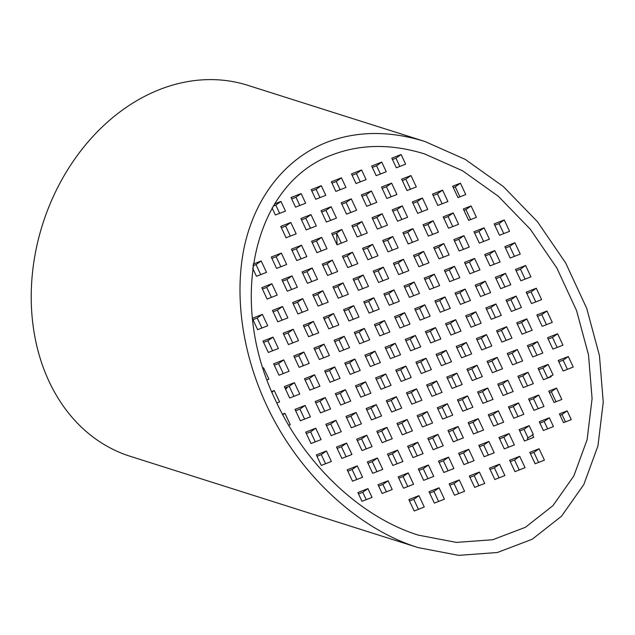 <?xml version="1.0" encoding="UTF-8"?>
<svg xmlns="http://www.w3.org/2000/svg" width="635" height="635" viewBox="0 0 635 635"><rect width="100%" height="100%" fill="white"/><g stroke="black" fill="none" stroke-linecap="round" stroke-linejoin="round"><path stroke-width="0.95" d="M332.534 154.75C253.754 182.991 226.814 300.545 276.019 401.368C305.641 465.209 361.117 517.334 418.401 535.146L456.43 542.401L492.712 539.742L525.423 527.288L552.926 505.674L573.834 475.972L587.113 439.69L592.09 398.637L588.51 354.87L576.556 310.578L556.839 268.002L530.328 229.259L498.364 196.294L462.55 170.767L424.68 153.956C391.597 143.716 360.878 143.986 332.534 154.75M326.707 142.327C286.107 158.385 256.183 195.691 244.856 244.364C233.831 293.203 241.744 351.965 266.494 405.082C298.061 473.107 357.164 528.645 418.195 547.624L458.716 555.355L497.364 552.514L532.217 539.25L561.523 516.215L583.803 484.576L597.948 445.921L603.25 402.177L599.44 355.544L586.708 308.356L565.69 262.993L537.448 221.71L503.396 186.595L465.233 159.393L424.878 141.478C389.636 130.58 356.91 130.858 326.707 142.327M418.195 547.624L130.143 456.279A194.58 153.543 -72.4 0 1 33.917 331.327A194.58 153.543 -72.4 0 1 88.924 140.899A194.58 153.543 -72.4 0 1 247.777 85.32L424.878 141.478M336.598 233.156A182.626 144.113 -72.4 0 1 337.002 244.673M324.977 318.492A182.626 144.113 -72.4 0 1 324.533 319.794M303.125 365.085A182.626 144.113 -72.4 0 1 302.546 366.022M287.703 386.921A182.626 144.113 -72.4 0 1 285.655 389.422M262.985 368.189L263.573 367.776L268.915 379.159L267.025 379.897M262.93 368.022L263.573 367.776M548.195 339.09L552.458 337.423L557.149 347.432M537.52 316.317L541.782 314.658L546.473 324.66M526.844 293.553L531.106 291.894L535.797 301.895M516.168 270.788L520.43 269.121L525.121 279.13M505.492 248.023L509.754 246.356L514.445 256.365M494.816 225.25L499.078 223.591L503.769 233.593M528.034 346.956L532.297 345.289L536.996 355.298M517.358 324.191L521.621 322.524L526.32 332.534M506.682 301.427L510.945 299.76L515.644 309.761M496.006 278.654L500.269 276.995L504.96 286.996M485.331 255.889L489.593 254.222L494.284 264.231M474.655 233.124L478.917 231.458L483.608 241.467M529.233 400.36L533.495 398.693L538.186 408.702M518.557 377.595L522.819 375.928L527.51 385.937M507.881 354.83L512.143 353.163L516.834 363.164M497.205 332.057L501.467 330.398L506.158 340.4M486.529 309.293L490.791 307.626L495.483 317.635M475.853 286.528L480.116 284.861L484.807 294.87M465.177 263.755L469.44 262.096L474.131 272.097M454.501 240.99L458.764 239.324L463.455 249.333M443.825 218.226L448.088 216.559L452.779 226.568M433.149 195.461L437.412 193.794L442.103 203.795M509.079 408.226L513.342 406.567L518.033 416.568M498.404 385.461L502.666 383.802L507.357 393.803M487.728 362.696L491.99 361.029L496.681 371.038M477.052 339.931L481.314 338.264L486.005 348.266M466.376 317.159L470.638 315.5L475.329 325.501M455.7 294.394L459.962 292.727L464.653 302.736M445.024 271.629L449.286 269.962L453.977 279.971M434.348 248.864L438.61 247.198L443.301 257.199M423.672 226.092L427.934 224.433L432.625 234.434M412.996 203.327L417.258 201.66L421.95 211.669M510.278 461.629L514.54 459.97L519.232 469.971M499.602 438.864L503.865 437.197L508.556 447.207M488.926 416.1L493.189 414.433L497.88 424.442M478.25 393.335L482.513 391.668L487.204 401.669M467.574 370.562L471.837 368.903L476.528 378.904M456.898 347.797L461.161 346.131L465.852 356.14M446.222 325.033L450.485 323.366L455.176 333.375M435.546 302.26L439.809 300.601L444.5 310.602M424.871 279.495L429.133 277.836L433.824 287.838M414.195 256.731L418.457 255.064L423.148 265.073M403.519 233.966L407.781 232.299L412.472 242.3M392.843 211.193L397.105 209.534L401.796 219.535M382.159 188.428L386.429 186.761L391.12 196.771M490.117 469.503L494.387 467.836L499.078 477.845M479.441 446.73L483.711 445.072L488.402 455.073M468.765 423.966L473.027 422.307L477.726 432.308M458.089 401.201L462.351 399.534L467.05 409.543M447.413 378.436L451.675 376.769L456.375 386.778M436.737 355.663L441 354.005L445.699 364.006M426.061 332.899L430.324 331.232L435.015 341.241M415.385 310.134L419.648 308.467L424.339 318.476M404.709 287.369L408.972 285.702L413.663 295.704M394.033 264.597L398.296 262.938L402.987 272.939M383.357 241.832L387.62 240.165L392.311 250.174M372.681 219.067L376.944 217.4L381.635 227.409M362.006 196.294L366.268 194.635L370.959 204.637M469.964 477.369L474.226 475.702L478.917 485.711M459.288 454.604L463.55 452.938L468.241 462.947M448.612 431.84L452.874 430.173L457.565 440.174M437.936 409.067L442.198 407.408L446.889 417.409M427.26 386.302L431.522 384.635L436.213 394.645M416.584 363.537L420.846 361.871L425.537 371.88M405.908 340.765L410.17 339.106L414.861 349.107M395.232 318L399.494 316.341L404.185 326.342M384.556 295.235L388.818 293.568L393.509 303.578M373.88 272.471L378.142 270.804L382.834 280.813M363.204 249.698L367.467 248.039L372.158 258.04M352.528 226.933L356.791 225.266L361.482 235.275M341.852 204.168L346.115 202.501L350.806 212.511M449.81 485.243L454.073 483.576L458.764 493.578M439.134 462.47L443.397 460.812L448.088 470.813M428.458 439.706L432.721 438.039L437.412 448.048M417.782 416.941L422.045 415.274L426.736 425.283M407.106 394.168L411.369 392.509L416.06 402.511M396.43 371.404L400.693 369.737L405.384 379.746M385.755 348.639L390.017 346.972L394.708 356.981M375.079 325.874L379.341 324.207L384.032 334.208M364.403 303.101L368.665 301.442L373.356 311.444M353.727 280.337L357.989 278.67L362.68 288.679M343.051 257.572L347.313 255.905L352.004 265.914M332.375 234.799L336.637 233.14L341.328 243.141M321.699 212.034L325.961 210.376L330.652 220.377M429.657 493.109L433.919 491.442L438.61 501.452M418.981 470.344L423.243 468.678L427.934 478.679M408.305 447.572L412.567 445.913L417.258 455.914M397.629 424.807L401.891 423.14L406.583 433.149M386.953 402.042L391.216 400.375L395.907 410.385M376.277 379.278L380.54 377.611L385.231 387.612M365.601 356.505L369.864 354.846L374.555 364.847M354.925 333.74L359.188 332.073L363.879 342.082M344.249 310.975L348.512 309.308L353.203 319.318M333.573 288.203L337.836 286.544L342.527 296.545M322.89 265.438L327.16 263.771L331.851 273.78M312.214 242.673L316.476 241.006L321.175 251.016M301.538 219.908L305.8 218.242L310.499 228.243M409.496 500.975L413.758 499.316L418.457 509.318M398.82 478.211L403.082 476.544L407.781 486.553M388.144 455.446L392.406 453.779L397.105 463.788M377.468 432.673L381.73 431.014L386.429 441.015M366.792 409.908L371.054 408.249L375.745 418.251M356.116 387.144L360.378 385.477L365.069 395.486M345.44 364.379L349.702 362.712L354.394 372.713M334.764 341.606L339.026 339.947L343.718 349.948M324.088 318.841L328.351 317.175L333.042 327.184M313.412 296.077L317.675 294.41L322.366 304.419M302.736 273.312L306.999 271.645L311.69 281.646M292.06 250.539L296.323 248.88L301.014 258.882M281.384 227.774L285.647 226.108L290.338 236.117M367.99 463.312L372.253 461.645L376.944 471.654M357.315 440.547L361.577 438.88L366.268 448.889M346.639 417.782L350.901 416.115L355.592 426.117M335.963 395.01L340.225 393.351L344.916 403.352M325.287 372.245L329.549 370.578L334.24 380.587M314.611 349.48L318.873 347.813L323.564 357.822M303.935 326.707L308.197 325.049L312.888 335.05M293.259 303.943L297.521 302.284L302.212 312.285M282.583 281.178L286.845 279.511L291.536 289.52M271.907 258.413L276.169 256.746L280.86 266.748M347.837 471.178L352.1 469.519L356.791 479.52M337.161 448.413L341.424 446.754L346.115 456.756M326.485 425.648L330.748 423.982L335.439 433.991M315.809 402.884L320.072 401.217L324.763 411.226M305.133 380.111L309.396 378.452L314.087 388.453M294.457 357.346L298.72 355.679L303.411 365.689M283.781 334.581L288.044 332.915L292.735 342.924M273.106 311.817L277.368 310.15L282.059 320.151M262.43 289.044L266.692 287.385L271.383 297.386M252.889 265.835L256.016 264.612L260.707 274.622M306.332 433.514L310.594 431.856L315.285 441.857M295.656 410.75L299.918 409.083L304.609 419.092M284.98 387.985L289.242 386.318L293.934 396.327M274.304 365.212L278.567 363.553L283.258 373.555M263.628 342.448L267.891 340.789L272.582 350.79M252.944 319.683L257.215 318.016L261.906 328.025M558.871 361.855L563.134 360.188L567.412 369.324M538.71 369.721L542.973 368.062L547.648 378.015M549.386 392.493L551.331 391.731L556.022 401.741M560.07 415.258L562.007 414.504L565.46 421.878M539.909 423.124L544.171 421.465L547.632 428.839M532.519 434.745L533.749 437.372L524.447 441L519.112 429.617L529.185 425.68L533.297 434.443L527.352 438.388L527.931 439.642M519.755 430.998L524.018 429.331L528.034 437.904M530.431 453.763L533.916 452.398L538.607 462.407M378.666 486.077L382.929 484.418L386.39 491.792M358.513 493.951L362.776 492.284L366.236 499.666M317.008 456.287L321.27 454.62L325.549 463.748M273.121 206.137L275.796 205.097L279.662 213.352M291.687 198.89L295.95 197.223L299.823 205.478M311.841 191.024L316.103 189.357L319.976 197.612M331.994 183.15L336.256 181.491L340.13 189.738M352.155 175.284L356.418 173.617L360.283 181.872M372.308 167.41L376.571 165.751L380.444 174.006M392.462 159.544L395.954 158.186L399.82 166.434M402.32 180.562L405.805 179.197L410.496 189.206M453.303 187.587L455.239 186.833L459.93 196.834M463.979 210.352L465.915 209.598L470.606 219.607M547.545 337.709L557.625 333.772L562.959 345.162L552.887 349.091L547.545 337.709M536.869 314.944L546.949 311.007L552.283 322.389L542.211 326.327L536.869 314.944M526.193 292.179L536.273 288.242L541.607 299.625L531.535 303.562L526.193 292.179M515.517 269.407L525.597 265.478L530.931 276.86L520.859 280.789L515.517 269.407M504.841 246.642L514.922 242.705L520.255 254.087L510.183 258.024L504.841 246.642M494.165 223.877L504.246 219.94L509.58 231.323L499.507 235.26L494.165 223.877M527.391 345.583L537.472 341.646L542.806 353.028L532.733 356.965L527.391 345.583M516.715 322.81L526.796 318.881L532.13 330.263L522.057 334.193L516.715 322.81M506.039 300.045L516.12 296.108L521.454 307.491L511.373 311.428L506.039 300.045M495.363 277.281L505.444 273.344L510.778 284.726L500.697 288.663L495.363 277.281M484.688 254.508L494.768 250.579L500.102 261.961L490.022 265.898L484.688 254.508M474.012 231.743L484.092 227.806L489.426 239.197L479.346 243.126L474.012 231.743M528.59 398.978L538.663 395.049L544.005 406.432L533.924 410.369L528.59 398.978M517.914 376.214L527.987 372.277L533.329 383.667L523.248 387.596L517.914 376.214M507.238 353.449L517.311 349.512L522.653 360.894L512.572 364.831L507.238 353.449M496.562 330.684L506.635 326.747L511.977 338.13L501.896 342.067L496.562 330.684M485.886 307.911L495.959 303.982L501.301 315.365L491.22 319.294L485.886 307.911M475.21 285.147L485.283 281.21L490.625 292.6L480.544 296.529L475.21 285.147M464.534 262.382L474.607 258.445L479.949 269.827L469.868 273.764L464.534 262.382M453.858 239.617L463.931 235.68L469.273 247.063L459.192 251L453.858 239.617M443.182 216.845L453.255 212.916L458.597 224.298L448.516 228.227L443.182 216.845M432.506 194.08L442.579 190.143L447.921 201.525L437.84 205.462L432.506 194.08M508.437 406.852L518.509 402.915L523.851 414.298L513.771 418.235L508.437 406.852M497.761 384.088L507.833 380.151L513.175 391.533L503.095 395.47L497.761 384.088M487.085 361.315L497.157 357.386L502.499 368.768L492.419 372.697L487.085 361.315M476.401 338.55L486.481 334.613L491.823 345.996L481.743 349.933L476.401 338.55M465.725 315.785L475.805 311.849L481.147 323.231L471.067 327.168L465.725 315.785M455.049 293.013L465.13 289.084L470.471 300.466L460.391 304.403L455.049 293.013M444.373 270.248L454.454 266.311L459.796 277.701L449.715 281.63L444.373 270.248M433.697 247.483L443.778 243.546L449.12 254.929L439.039 258.866L433.697 247.483M423.021 224.719L433.102 220.782L438.444 232.164L428.363 236.101L423.021 224.719M412.345 201.946L422.426 198.017L427.76 209.399L417.687 213.328L412.345 201.946M509.627 460.256L519.708 456.319L525.042 467.701L514.969 471.638L509.627 460.256M498.951 437.483L509.032 433.554L514.366 444.937L504.293 448.874L498.951 437.483M488.275 414.719L498.356 410.789L503.69 422.172L493.617 426.101L488.275 414.719M477.599 391.954L487.68 388.017L493.014 399.399L482.941 403.336L477.599 391.954M466.923 369.189L477.004 365.252L482.338 376.634L472.265 380.571L466.923 369.189M456.247 346.416L466.328 342.487L471.662 353.87L461.589 357.807L456.247 346.416M445.572 323.652L455.652 319.715L460.986 331.105L450.913 335.034L445.572 323.652M434.896 300.887L444.976 296.95L450.31 308.332L440.238 312.269L434.896 300.887M424.22 278.122L434.3 274.185L439.634 285.567L429.562 289.504L424.22 278.122M413.544 255.349L423.624 251.42L428.958 262.803L418.886 266.732L413.544 255.349M402.868 232.585L412.948 228.648L418.282 240.03L408.21 243.967L402.868 232.585M392.192 209.82L402.272 205.883L407.606 217.265L397.534 221.202L392.192 209.82M381.516 187.047L391.597 183.118L396.931 194.5L386.858 198.438L381.516 187.047M489.474 468.122L499.554 464.185L504.889 475.575L494.816 479.504L489.474 468.122M478.798 445.357L488.879 441.42L494.213 452.803L484.14 456.74L478.798 445.357M468.122 422.592L478.203 418.656L483.537 430.038L473.464 433.975L468.122 422.592M457.446 399.82L467.527 395.891L472.861 407.273L462.788 411.202L457.446 399.82M446.77 377.055L456.851 373.118L462.185 384.5L452.112 388.437L446.77 377.055M436.094 354.29L446.175 350.353L451.509 361.736L441.428 365.673L436.094 354.29M425.418 331.518L435.499 327.589L440.833 338.971L430.752 342.908L425.418 331.518M414.742 308.753L424.823 304.824L430.157 316.206L420.076 320.135L414.742 308.753M404.066 285.988L414.147 282.051L419.481 293.433L409.4 297.37L404.066 285.988M393.39 263.223L403.471 259.286L408.805 270.669L398.724 274.606L393.39 263.223M382.714 240.451L392.787 236.522L398.129 247.904L388.048 251.841L382.714 240.451M372.039 217.686L382.111 213.749L387.453 225.139L377.373 229.068L372.039 217.686M361.363 194.921L371.435 190.984L376.777 202.367L366.697 206.304L361.363 194.921M469.321 475.996L479.393 472.059L484.735 483.441L474.655 487.378L469.321 475.996M458.645 453.223L468.717 449.294L474.059 460.677L463.979 464.606L458.645 453.223M447.969 430.459L458.041 426.522L463.383 437.904L453.303 441.841L447.969 430.459M437.293 407.694L447.365 403.757L452.707 415.139L442.627 419.076L437.293 407.694M426.617 384.921L436.689 380.992L442.031 392.374L431.951 396.311L426.617 384.921M415.941 362.156L426.014 358.219L431.356 369.61L421.275 373.539L415.941 362.156M405.265 339.392L415.338 335.455L420.68 346.837L410.599 350.774L405.265 339.392M394.589 316.627L404.662 312.69L410.004 324.072L399.923 328.009L394.589 316.627M383.913 293.854L393.986 289.925L399.328 301.308L389.247 305.237L383.913 293.854M373.237 271.089L383.31 267.152L388.652 278.535L378.571 282.472L373.237 271.089M362.561 248.325L372.634 244.388L377.976 255.77L367.895 259.707L362.561 248.325M351.885 225.552L361.958 221.623L367.3 233.005L357.219 236.942L351.885 225.552M341.209 202.787L351.282 198.858L356.624 210.241L346.543 214.17L341.209 202.787M449.167 483.862L459.24 479.925L464.582 491.307L454.501 495.244L449.167 483.862M438.491 461.097L448.564 457.16L453.906 468.543L443.825 472.48L438.491 461.097M427.815 438.325L437.888 434.396L443.23 445.778L433.149 449.707L427.815 438.325M417.131 415.56L427.212 411.623L432.554 423.013L422.473 426.942L417.131 415.56M406.456 392.795L416.536 388.858L421.878 400.24L411.797 404.177L406.456 392.795M395.78 370.03L405.86 366.093L411.202 377.476L401.122 381.413L395.78 370.03M385.104 347.258L395.184 343.329L400.526 354.711L390.446 358.64L385.104 347.258M374.428 324.493L384.508 320.556L389.85 331.938L379.77 335.875L374.428 324.493M363.752 301.728L373.832 297.791L379.174 309.174L369.094 313.111L363.752 301.728M353.076 278.955L363.156 275.026L368.498 286.409L358.418 290.346L353.076 278.955M342.4 256.191L352.481 252.254L357.815 263.644L347.742 267.573L342.4 256.191M331.724 233.426L341.805 229.489L347.139 240.871L337.066 244.808L331.724 233.426M321.048 210.661L331.129 206.724L336.463 218.107L326.39 222.044L321.048 210.661M429.006 491.728L439.087 487.799L444.421 499.181L434.348 503.111L429.006 491.728M418.33 468.963L428.411 465.026L433.745 476.409L423.672 480.346L418.33 468.963M407.654 446.199L417.735 442.262L423.069 453.644L412.996 457.581L407.654 446.199M396.978 423.426L407.059 419.497L412.393 430.879L402.32 434.816L396.978 423.426M386.302 400.661L396.383 396.724L401.717 408.114L391.644 412.044L386.302 400.661M375.626 377.896L385.707 373.959L391.041 385.342L380.968 389.279L375.626 377.896M364.95 355.132L375.031 351.195L380.365 362.577L370.292 366.514L364.95 355.132M354.274 332.359L364.355 328.43L369.689 339.812L359.616 343.741L354.274 332.359M343.599 309.594L353.679 305.657L359.013 317.048L348.94 320.977L343.599 309.594M332.923 286.829L343.003 282.892L348.337 294.275L338.264 298.212L332.923 286.829M322.247 264.065L332.327 260.128L337.661 271.51L327.589 275.447L322.247 264.065M311.571 241.292L321.651 237.363L326.985 248.745L316.913 252.674L311.571 241.292M300.895 218.527L310.975 214.59L316.309 225.973L306.237 229.91L300.895 218.527M408.853 499.602L418.933 495.665L424.267 507.047L414.195 510.984L408.853 499.602M398.177 476.829L408.257 472.9L413.591 484.283L403.519 488.22L398.177 476.829M387.501 454.065L397.581 450.128L402.915 461.518L392.843 465.447L387.501 454.065M376.825 431.3L386.905 427.363L392.24 438.745L382.159 442.682L376.825 431.3M366.149 408.535L376.23 404.598L381.564 415.981L371.483 419.918L366.149 408.535M355.473 385.762L365.554 381.833L370.888 393.216L360.807 397.145L355.473 385.762M344.797 362.998L354.878 359.061L360.212 370.443L350.131 374.38L344.797 362.998M334.121 340.233L344.202 336.296L349.536 347.678L339.455 351.615L334.121 340.233M323.445 317.46L333.518 313.531L338.86 324.914L328.779 328.851L323.445 317.46M312.769 294.696L322.842 290.759L328.184 302.149L318.103 306.078L312.769 294.696M302.093 271.931L312.166 267.994L317.508 279.376L307.427 283.313L302.093 271.931M291.417 249.166L301.49 245.229L306.832 256.611L296.751 260.548L291.417 249.166M280.741 226.393L290.814 222.464L296.156 233.847L286.075 237.776L280.741 226.393M367.347 461.931L377.42 458.002L382.762 469.384L372.681 473.321L367.347 461.931M356.672 439.166L366.744 435.237L372.086 446.619L362.006 450.548L356.672 439.166M345.996 416.401L356.068 412.464L361.41 423.847L351.33 427.784L345.996 416.401M335.32 393.637L345.392 389.699L350.734 401.082L340.654 405.019L335.32 393.637M324.644 370.864L334.716 366.935L340.058 378.317L329.978 382.254L324.644 370.864M313.968 348.099L324.041 344.162L329.382 355.552L319.302 359.481L313.968 348.099M303.292 325.334L313.365 321.397L318.706 332.78L308.626 336.717L303.292 325.334M292.616 302.57L302.689 298.633L308.031 310.015L297.95 313.952L292.616 302.57M281.94 279.797L292.013 275.868L297.355 287.25L287.274 291.179L281.94 279.797M271.264 257.032L281.337 253.095L286.679 264.477L276.598 268.415L271.264 257.032M347.186 469.805L357.267 465.868L362.609 477.25L352.528 481.187L347.186 469.805M336.51 447.04L346.591 443.103L351.933 454.485L341.852 458.422L336.51 447.04M325.834 424.267L335.915 420.338L341.257 431.721L331.176 435.65L325.834 424.267M315.158 401.503L325.239 397.566L330.581 408.948L320.5 412.885L315.158 401.503M304.483 378.738L314.563 374.801L319.905 386.183L309.824 390.12L304.483 378.738M293.807 355.965L303.887 352.036L309.229 363.418L299.148 367.355L293.807 355.965M283.131 333.2L293.211 329.271L298.545 340.654L288.473 344.583L283.131 333.2M272.455 310.436L282.535 306.499L287.869 317.881L277.797 321.818L272.455 310.436M261.779 287.671L271.859 283.734L277.193 295.116L267.121 299.053L261.779 287.671M253.143 264.104L261.183 260.969L266.517 272.351L256.445 276.288L252.587 268.065M305.681 432.141L315.762 428.204L321.096 439.587L311.023 443.524L305.681 432.141M295.005 409.369L305.086 405.44L310.42 416.822L300.347 420.759L295.005 409.369M284.329 386.604L294.41 382.667L299.744 394.057L289.671 397.986L284.329 386.604M273.653 363.839L283.734 359.902L289.068 371.284L278.995 375.221L273.653 363.839M262.977 341.074L273.058 337.137L278.392 348.52L268.319 352.457L262.977 341.074M252.301 318.302L262.382 314.373L267.716 325.755L257.643 329.684L252.301 318.302M573.23 367.054L563.15 370.983L558.221 360.474L568.301 356.545L573.23 367.054M550.743 375.825L551.156 376.706L543.409 379.73L538.067 368.348L548.148 364.411L553.069 374.92L547.465 378.142M556.498 388.088L561.832 399.471L554.085 402.495L548.743 391.112L556.498 388.088L551.331 391.731M571.278 419.608L563.523 422.64L559.419 413.877L567.174 410.853L571.278 419.608M553.45 426.569L543.369 430.506L539.266 421.751L549.338 417.814L553.45 426.569M539.091 448.755L544.425 460.137L535.122 463.772L529.788 452.382L539.091 448.755L533.916 452.398M392.208 489.522L382.127 493.458L378.023 484.703L388.096 480.766L392.208 489.522M372.046 497.395L361.974 501.325L357.87 492.569L367.943 488.632L372.046 497.395M331.367 461.478L321.286 465.415L316.357 454.906L326.438 450.969L331.367 461.478M295.418 436.142L296.18 437.301M282.48 414.266L284.932 413.306L290.266 424.688L288.679 425.307M271.645 391.557L274.256 390.541L279.59 401.923L276.796 403.011M274.407 204.002L280.964 201.446L285.48 211.082L275.399 215.011L272.074 207.923M291.036 197.509L301.117 193.58L305.633 203.208L295.561 207.145L291.036 197.509M311.198 189.643L321.27 185.706L325.787 195.342L315.714 199.271L311.198 189.643M331.351 181.777L341.432 177.84L345.948 187.468L335.867 191.405L331.351 181.777M351.504 173.903L361.585 169.966L366.101 179.602L356.021 183.539L351.504 173.903M371.666 166.037L381.738 162.1L386.255 171.736L376.182 175.665L371.666 166.037M401.122 154.535L405.638 164.163L396.335 167.799L391.819 158.163L401.122 154.535L395.954 158.186M410.972 175.554L416.314 186.936L407.011 190.564L401.669 179.181L410.972 175.554L405.805 179.197M460.415 183.182L465.749 194.564L457.994 197.596L452.66 186.214L460.415 183.182L455.239 186.833M471.091 205.954L476.425 217.337L468.67 220.361L463.336 208.978L471.091 205.954L465.915 209.598M563.134 360.188L568.301 356.545M552.458 337.423L557.625 333.772M541.782 314.658L546.949 311.007M531.106 291.894L536.273 288.242M520.43 269.121L525.597 265.478M509.754 246.356L514.922 242.705M499.078 223.591L504.246 219.94M567.174 410.853L562.007 414.504M542.973 368.062L548.148 364.411M532.297 345.289L537.472 341.646M521.621 322.524L526.796 318.881M510.945 299.76L516.12 296.108M500.269 276.995L505.444 273.344M489.593 254.222L494.768 250.579M478.917 231.458L484.092 227.806M544.171 421.465L549.338 417.814M533.495 398.693L538.663 395.049M522.819 375.928L527.987 372.277M512.143 353.163L517.311 349.512M501.467 330.398L506.635 326.747M490.791 307.626L495.959 303.982M480.116 284.861L485.283 281.21M469.44 262.096L474.607 258.445M458.764 239.324L463.931 235.68M448.088 216.559L453.255 212.916M437.412 193.794L442.579 190.143M524.018 429.331L529.185 425.68M513.342 406.567L518.509 402.915M502.666 383.802L507.833 380.151M491.99 361.029L497.157 357.386M481.314 338.264L486.481 334.613M470.638 315.5L475.805 311.849M459.962 292.727L465.13 289.084M449.286 269.962L454.454 266.311M438.61 247.198L443.778 243.546M427.934 224.433L433.102 220.782M417.258 201.66L422.426 198.017M514.54 459.97L519.708 456.319M503.865 437.197L509.032 433.554M493.189 414.433L498.356 410.789M482.513 391.668L487.68 388.017M471.837 368.903L477.004 365.252M461.161 346.131L466.328 342.487M450.485 323.366L455.652 319.715M439.809 300.601L444.976 296.95M429.133 277.836L434.3 274.185M418.457 255.064L423.624 251.42M407.781 232.299L412.948 228.648M397.105 209.534L402.272 205.883M386.429 186.761L391.597 183.118M376.571 165.751L381.738 162.1M494.387 467.836L499.554 464.185M483.711 445.072L488.879 441.42M473.027 422.307L478.203 418.656M462.351 399.534L467.527 395.891M451.675 376.769L456.851 373.118M441 354.005L446.175 350.353M430.324 331.232L435.499 327.589M419.648 308.467L424.823 304.824M408.972 285.702L414.147 282.051M398.296 262.938L403.471 259.286M387.62 240.165L392.787 236.522M376.944 217.4L382.111 213.749M366.268 194.635L371.435 190.984M356.418 173.617L361.585 169.966M474.226 475.702L479.393 472.059M463.55 452.938L468.717 449.294M452.874 430.173L458.041 426.522M442.198 407.408L447.365 403.757M431.522 384.635L436.689 380.992M420.846 361.871L426.014 358.219M410.17 339.106L415.338 335.455M399.494 316.341L404.662 312.69M388.818 293.568L393.986 289.925M378.142 270.804L383.31 267.152M367.467 248.039L372.634 244.388M356.791 225.266L361.958 221.623M346.115 202.501L351.282 198.858M336.256 181.491L341.432 177.84M454.073 483.576L459.24 479.925M443.397 460.812L448.564 457.16M432.721 438.039L437.888 434.396M422.045 415.274L427.212 411.623M411.369 392.509L416.536 388.858M400.693 369.737L405.86 366.093M390.017 346.972L395.184 343.329M379.341 324.207L384.508 320.556M368.665 301.442L373.832 297.791M357.989 278.67L363.156 275.026M347.313 255.905L352.481 252.254M336.637 233.14L341.805 229.489M325.961 210.376L331.129 206.724M316.103 189.357L321.27 185.706M433.919 491.442L439.087 487.799M423.243 468.678L428.411 465.026M412.567 445.913L417.735 442.262M401.891 423.14L407.059 419.497M391.216 400.375L396.383 396.724M380.54 377.611L385.707 373.959M369.864 354.846L375.031 351.195M359.188 332.073L364.355 328.43M348.512 309.308L353.679 305.657M337.836 286.544L343.003 282.892M327.16 263.771L332.327 260.128M316.476 241.006L321.651 237.363M305.8 218.242L310.975 214.59M295.95 197.223L301.117 193.58M413.758 499.316L418.933 495.665M403.082 476.544L408.257 472.9M392.406 453.779L397.581 450.128M381.73 431.014L386.905 427.363M371.054 408.249L376.23 404.598M360.378 385.477L365.554 381.833M349.702 362.712L354.878 359.061M339.026 339.947L344.202 336.296M328.351 317.175L333.518 313.531M317.675 294.41L322.842 290.759M306.999 271.645L312.166 267.994M296.323 248.88L301.49 245.229M285.647 226.108L290.814 222.464M275.796 205.097L280.964 201.446M382.929 484.418L388.096 480.766M372.253 461.645L377.42 458.002M361.577 438.88L366.744 435.237M350.901 416.115L356.068 412.464M340.225 393.351L345.392 389.699M329.549 370.578L334.716 366.935M318.873 347.813L324.041 344.162M308.197 325.049L313.365 321.397M297.521 302.284L302.689 298.633M286.845 279.511L292.013 275.868M276.169 256.746L281.337 253.095M362.776 492.284L367.943 488.632M352.1 469.519L357.267 465.868M341.424 446.754L346.591 443.103M330.748 423.982L335.915 420.338M320.072 401.217L325.239 397.566M309.396 378.452L314.563 374.801M298.72 355.679L303.887 352.036M288.044 332.915L293.211 329.271M277.368 310.15L282.535 306.499M266.692 287.385L271.859 283.734M256.016 264.612L261.183 260.969M321.27 454.62L326.438 450.969M310.594 431.856L315.762 428.204M299.918 409.083L305.086 405.44M289.242 386.318L294.41 382.667M278.567 363.553L283.734 359.902M267.891 340.789L273.058 337.137M257.215 318.016L262.382 314.373M282.773 414.822L284.932 413.306M271.915 392.192L274.256 390.541"/></g></svg>
